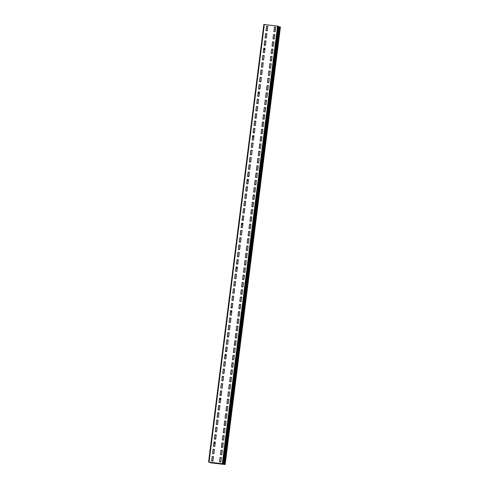 <?xml version="1.0" encoding="UTF-8"?>
<svg xmlns="http://www.w3.org/2000/svg" width="489" height="489" viewBox="0 0 489 489"><rect width="100%" height="100%" fill="white"/><g stroke="black" fill="none" stroke-linecap="round" stroke-linejoin="round"><path stroke-width="0.73" d="M221.878 463.67L208.571 462.026L221.878 463.67M278.369 26.223L223.088 463.798L278.369 26.223L263.852 24.45L208.571 462.026M267.831 26.388L266.536 26.235L265.979 30.611L267.281 30.764L267.831 26.388M266.908 33.68L265.613 33.527L265.062 37.904L266.358 38.056L266.908 33.68L265.661 33.545L265.111 37.91M265.992 40.972L264.69 40.819L264.139 45.196L265.435 45.349L265.992 40.972L264.738 40.838L264.188 45.202M265.069 48.264L263.773 48.111L263.216 52.488L264.512 52.641L265.069 48.264M264.146 55.563L262.85 55.404L262.3 59.78L263.595 59.933L264.146 55.563L262.899 55.422L262.342 59.786M263.223 62.855L261.927 62.696L261.377 67.072L262.672 67.231L263.223 62.855L261.976 62.714L261.426 67.079M262.306 70.147L261.01 69.988L260.454 74.365L261.749 74.524L262.306 70.147M261.383 77.439L260.087 77.286L259.531 81.657L260.833 81.816L261.383 77.439L260.13 77.299L259.58 81.663M260.46 84.731L259.164 84.579L258.614 88.949L259.91 89.108L260.46 84.731M259.543 92.024L258.241 91.871L257.691 96.247L258.987 96.4L259.543 92.024L258.29 91.889L257.74 96.254M258.62 99.316L257.324 99.163L256.768 103.54L258.064 103.692L258.62 99.316L257.367 99.181L256.817 103.546M257.697 106.608L256.401 106.455L255.845 110.832L257.147 110.985L257.697 106.608M256.774 113.906L255.478 113.748L254.928 118.124L256.224 118.277L256.774 113.906L255.527 113.766L254.977 118.13M255.857 121.199L254.555 121.04L254.005 125.416L255.301 125.569L255.857 121.199M254.934 128.491L253.638 128.332L253.082 132.708L254.378 132.867L254.934 128.491M254.011 135.783L252.715 135.624L252.165 140.001L253.461 140.16L254.011 135.783L252.764 135.642L252.208 140.007M253.088 143.075L251.792 142.922L251.242 147.293L252.538 147.452L253.088 143.075M252.171 150.367L250.875 150.215L250.319 154.591L251.615 154.744L252.171 150.367L250.918 150.227L250.368 154.591M251.248 157.66L249.952 157.507L249.396 161.883L250.698 162.036L251.248 157.66L250.001 157.525L249.445 161.89M250.325 164.952L249.029 164.799L248.479 169.176L249.775 169.328L250.325 164.952M249.408 172.244L248.106 172.091L247.556 176.468L248.852 176.621L249.408 172.244M248.485 179.542L247.189 179.384L246.633 183.76L247.929 183.913L248.485 179.542L247.232 179.402L246.682 183.766M247.562 186.835L246.267 186.676L245.716 191.052L247.012 191.211L247.562 186.835M246.639 194.127L245.344 193.968L244.793 198.345L246.089 198.503L246.639 194.127L245.392 193.986L244.842 198.351M245.722 201.419L244.421 201.266L243.87 205.637L245.166 205.796L245.722 201.419M244.8 208.711L243.504 208.558L242.947 212.929L244.243 213.088L244.8 208.711L243.546 208.571L242.996 212.935M243.877 216.004L242.581 215.851L242.031 220.227L243.326 220.38L243.877 216.004L242.63 215.869L242.073 220.233M242.954 223.296L241.658 223.143L241.108 227.519L242.403 227.672L242.954 223.296M242.037 230.588L240.741 230.435L240.185 234.812L241.48 234.964L242.037 230.588L240.784 230.453L240.233 234.818M241.114 237.886L239.818 237.727L239.262 242.104L240.564 242.257L241.114 237.886L239.867 237.746L239.31 242.11M240.191 245.178L238.895 245.02L238.345 249.396L239.641 249.549L240.191 245.178L238.944 245.038L238.394 249.402M239.274 252.471L237.972 252.312L237.422 256.688L238.718 256.847L239.274 252.471L238.021 252.33L237.471 256.694M238.351 259.763L237.055 259.604L236.499 263.981L237.795 264.139L238.351 259.763M237.428 267.055L236.132 266.902L235.582 271.273L236.878 271.432L237.428 267.055L236.181 266.915L235.625 271.279M236.505 274.347L235.209 274.195L234.659 278.571L235.955 278.724L236.505 274.347L235.258 274.207L234.708 278.571M235.588 281.64L234.292 281.487L233.736 285.863L235.032 286.016L235.588 281.64M234.665 288.932L233.369 288.779L232.813 293.156L234.109 293.308L234.665 288.932L233.412 288.797L232.862 293.162M233.742 296.224L232.446 296.071L231.896 300.448L233.192 300.601L233.742 296.224M232.819 303.522L231.523 303.363L230.973 307.74L232.269 307.893L232.819 303.522L231.572 303.382L231.089 307.752M231.902 310.815L230.606 310.656L230.05 315.032L231.346 315.191L231.902 310.815L230.649 310.674L230.099 315.038M230.979 318.107L229.683 317.948L229.127 322.324L230.429 322.483L230.979 318.107M230.056 325.399L228.76 325.246L228.21 329.617L229.506 329.775L230.056 325.399L228.809 325.258L228.259 329.623M229.139 332.691L227.837 332.538L227.287 336.909L228.583 337.068L229.139 332.691L227.886 332.551L227.336 336.915M228.216 339.983L226.92 339.831L226.364 344.207L227.66 344.36L228.216 339.983M227.293 347.276L225.997 347.123L225.447 351.499L226.743 351.652L227.293 347.276L226.046 347.141L225.557 351.512M226.37 354.568L225.074 354.415L224.524 358.792L225.82 358.944L226.37 354.568M225.453 361.866L224.158 361.707L223.601 366.084L224.897 366.237L225.453 361.866L224.2 361.726L223.65 366.09M224.53 369.158L223.235 368.999L222.678 373.376L223.98 373.535L224.53 369.158L223.277 369.018L222.727 373.382M223.607 376.451L222.312 376.292L221.761 380.668L223.057 380.827L223.607 376.451M222.684 383.743L221.389 383.584L220.839 387.96L222.134 388.119L222.684 383.743L221.438 383.602L220.887 387.966M221.768 391.035L220.472 390.882L219.916 395.253L221.211 395.412L221.768 391.035L220.515 390.894L219.964 395.259M220.845 398.327L219.549 398.174L218.993 402.551L220.294 402.704L220.845 398.327M219.922 405.619L218.626 405.467L218.076 409.843L219.372 409.996L219.922 405.619L218.675 405.485L218.125 409.849M219.005 412.912L217.703 412.759L217.153 417.135L218.449 417.288L219.005 412.912M218.082 420.204L216.786 420.051L216.23 424.428L217.526 424.58L218.082 420.204L216.829 420.069L216.279 424.434M217.159 427.502L215.863 427.343L215.313 431.72L216.609 431.873L217.159 427.502L215.912 427.362L215.356 431.726M216.236 434.794L214.94 434.635L214.39 439.012L215.686 439.171L216.236 434.794M215.319 442.087L214.023 441.928L213.467 446.304L214.763 446.463L215.319 442.087L214.066 441.946L213.516 446.31M214.396 449.379L213.1 449.226L212.544 453.596L213.846 453.755L214.396 449.379L213.143 449.238L212.593 453.603M213.473 456.671L212.177 456.518L211.627 460.889L212.923 461.048L213.473 456.671M275.753 27.335L274.457 27.182L273.907 31.559L275.203 31.712L275.753 27.335M274.836 34.633L273.54 34.474L272.984 38.851L274.28 39.004L274.836 34.633L273.583 34.493L273.033 38.857M273.913 41.926L272.618 41.767L272.061 46.143L273.363 46.302L273.913 41.926L272.666 41.785L272.11 46.149M272.99 49.218L271.695 49.059L271.144 53.435L272.44 53.594L272.99 49.218M272.073 56.51L270.772 56.351L270.221 60.728L271.517 60.887L272.073 56.51L270.82 56.369L270.27 60.734M271.151 63.802L269.855 63.649L269.298 68.02L270.594 68.179L271.151 63.802L269.897 63.662L269.347 68.026M270.228 71.094L268.932 70.942L268.382 75.318L269.677 75.471L270.228 71.094M269.305 78.387L268.009 78.234L267.459 82.61L268.754 82.763L269.305 78.387L268.058 78.252L267.507 82.617M268.388 85.679L267.092 85.526L266.536 89.903L267.831 90.055L268.388 85.679M267.465 92.971L266.169 92.818L265.613 97.195L266.915 97.348L267.465 92.971L266.212 92.837L265.661 97.201M266.542 100.269L265.246 100.111L264.696 104.487L265.992 104.64L266.542 100.269L265.295 100.129L264.745 104.493M265.625 107.562L264.323 107.403L263.773 111.779L265.069 111.938L265.625 107.562M264.702 114.854L263.406 114.695L262.85 119.072L264.146 119.23L264.702 114.854L263.449 114.713L262.899 119.078M263.779 122.146L262.483 121.993L261.927 126.364L263.229 126.523L263.779 122.146L262.532 122.005L261.976 126.37M262.856 129.438L261.56 129.285L261.01 133.662L262.306 133.815L262.856 129.438M261.939 136.731L260.637 136.578L260.087 140.954L261.383 141.107L261.939 136.731M261.016 144.023L259.72 143.87L259.164 148.246L260.46 148.399L261.016 144.023M260.093 151.315L258.797 151.162L258.247 155.539L259.543 155.691L260.093 151.315L258.846 151.18L258.29 155.545M259.17 158.613L257.874 158.454L257.324 162.831L258.62 162.984L259.17 158.613L257.923 158.473L257.373 162.837M258.253 165.905L256.957 165.747L256.401 170.123L257.697 170.282L258.253 165.905M257.33 173.198L256.034 173.039L255.478 177.415L256.78 177.574L257.33 173.198L256.077 173.057L255.527 177.421M256.407 180.49L255.111 180.331L254.561 184.708L255.857 184.866L256.407 180.49L255.16 180.349L254.61 184.714M255.49 187.782L254.188 187.629L253.638 192L254.934 192.159L255.49 187.782M254.567 195.074L253.271 194.922L252.715 199.298L254.011 199.451L254.567 195.074L253.314 194.94L252.764 199.304M253.644 202.367L252.348 202.214L251.792 206.59L253.094 206.743L253.644 202.367M252.721 209.659L251.425 209.506L250.875 213.882L252.171 214.035L252.721 209.659L251.474 209.524L250.924 213.889M251.804 216.951L250.502 216.798L249.952 221.175L251.248 221.328L251.804 216.951L250.551 216.816L250.001 221.181M250.881 224.249L249.586 224.09L249.029 228.467L250.325 228.62L250.881 224.249M249.958 231.541L248.663 231.383L248.112 235.759L249.408 235.918L249.958 231.541L248.712 231.401L248.155 235.765M249.035 238.834L247.74 238.675L247.189 243.051L248.485 243.21L249.035 238.834L247.789 238.693L247.238 243.057M248.119 246.126L246.823 245.973L246.267 250.344L247.562 250.502L248.119 246.126M247.196 253.418L245.9 253.265L245.344 257.642L246.645 257.795L247.196 253.418L245.949 253.278L245.392 257.642M246.273 260.71L244.977 260.558L244.427 264.934L245.722 265.087L246.273 260.71M245.356 268.003L244.054 267.85L243.504 272.226L244.8 272.379L245.356 268.003L244.103 267.868L243.553 272.232M244.433 275.295L243.137 275.142L242.581 279.519L243.877 279.671L244.433 275.295L243.18 275.16L242.63 279.525M243.51 282.593L242.214 282.434L241.664 286.811L242.96 286.964L243.51 282.593M242.587 289.885L241.291 289.726L240.741 294.103L242.037 294.262L242.587 289.885L241.34 289.745L240.79 294.109M241.67 297.178L240.368 297.019L239.818 301.395L241.114 301.554L241.67 297.178L240.417 297.037L239.867 301.401M240.747 304.47L239.451 304.311L238.895 308.687L240.191 308.846L240.747 304.47M239.824 311.762L238.528 311.609L237.978 315.98L239.274 316.139L239.824 311.762L238.577 311.621L238.021 315.986M238.901 319.054L237.605 318.901L237.055 323.278L238.351 323.431L238.901 319.054M237.984 326.346L236.688 326.194L236.132 330.57L237.428 330.723L237.984 326.346L236.731 326.212L236.181 330.576M237.061 333.639L235.765 333.486L235.209 337.862L236.511 338.015L237.061 333.639L235.814 333.504L235.258 337.868M236.138 340.931L234.842 340.778L234.292 345.155L235.588 345.307L236.138 340.931M235.221 348.229L233.919 348.07L233.369 352.447L234.665 352.6L235.221 348.229L233.968 348.089L233.418 352.453M234.298 355.521L233.002 355.362L232.446 359.739L233.742 359.898L234.298 355.521L233.045 355.381L232.495 359.745M233.375 362.814L232.079 362.655L231.529 367.031L232.825 367.19L233.375 362.814M232.452 370.106L231.156 369.953L230.606 374.323L231.902 374.482L232.452 370.106L231.205 369.965L230.655 374.329M231.535 377.398L230.24 377.245L229.683 381.622L230.979 381.775L231.535 377.398M230.612 384.69L229.317 384.537L228.76 388.914L230.056 389.067L230.612 384.69L229.359 384.556L228.809 388.92M229.689 391.982L228.394 391.83L227.843 396.206L229.139 396.359L229.689 391.982L228.442 391.848L227.892 396.212M228.766 399.275L227.471 399.122L226.92 403.498L228.216 403.651L228.766 399.275M227.85 406.573L226.554 406.414L225.997 410.791L227.293 410.943L227.85 406.573L226.596 406.432L226.046 410.797M226.927 413.865L225.631 413.706L225.074 418.083L226.376 418.242L226.927 413.865L225.68 413.725L225.123 418.089M226.004 421.157L224.708 420.998L224.158 425.375L225.453 425.534L226.004 421.157M225.087 428.45L223.785 428.291L223.235 432.667L224.53 432.826L225.087 428.45L223.834 428.309L223.284 432.673M224.164 435.742L222.868 435.589L222.312 439.959L223.607 440.118L224.164 435.742M223.241 443.034L221.945 442.881L221.395 447.258L222.691 447.411L223.241 443.034L221.994 442.9L221.438 447.264M222.318 450.326L221.022 450.173L220.472 454.55L221.768 454.703L222.318 450.326L221.071 450.192L220.521 454.556M221.401 457.618L220.105 457.466L219.549 461.842L220.845 461.995L221.401 457.618M210.392 462.625L225.142 464.544L210.735 462.82L210.099 462.588L210.435 462.239M210.099 462.588L210.148 462.209M223.656 464.324L278.938 26.748L280.417 26.974M278.302 26.73L278.926 26.803M280.429 26.974L225.148 464.55L280.417 26.968M213.913 443.187L213.956 443.199A0.587 0.581 -69.9 0 0 214.084 443.23L215.093 443.352A0.587 0.581 -69.9 0 0 215.154 443.358M215.294 442.252L214.647 442.019M263.834 49.413L263.705 49.383A0.587 0.581 -69.9 0 0 263.834 49.413L264.842 49.536A0.587 0.581 -69.9 0 0 264.91 49.536M265.044 48.435L264.396 48.197M267.831 26.4L266.584 26.247L266.028 30.611M265.069 48.277L263.815 48.13L263.265 52.494M262.3 70.159L261.053 70.006L260.503 74.371M260.46 84.744L259.213 84.591L258.663 88.955M257.697 106.62L256.45 106.474L255.894 110.838M255.851 121.205L254.604 121.058L254.054 125.422M254.934 128.503L253.681 128.35L253.131 132.715M253.088 143.088L251.841 142.935L251.291 147.299M250.325 164.964L249.078 164.817L248.528 169.182M249.402 172.256L248.155 172.11L247.672 176.48M247.562 186.847L246.315 186.694L245.759 191.058M245.716 201.431L244.469 201.279L243.919 205.643M242.954 223.308L241.707 223.161L241.156 227.526M238.351 259.775L237.098 259.622L236.548 263.987M235.582 281.652L234.335 281.505L233.785 285.869M233.742 296.236L232.495 296.089L231.945 300.454M230.979 318.119L229.732 317.966L229.176 322.33M228.216 339.996L226.963 339.849L226.413 344.213M226.37 354.58L225.123 354.433L224.573 358.798M223.607 376.463L222.361 376.31L221.81 380.674M220.845 398.339L219.598 398.187L219.041 402.557M218.999 412.924L217.752 412.777L217.202 417.141M216.236 434.807L214.989 434.654L214.439 439.018M213.473 456.683L212.226 456.53L211.676 460.895M275.753 27.347L274.506 27.201L273.956 31.565M272.99 49.23L271.743 49.077L271.193 53.442M270.228 71.107L268.981 70.96L268.424 75.324M268.382 85.691L267.135 85.544L266.584 89.909M265.619 107.574L264.372 107.421L263.822 111.785M262.856 129.451L261.609 129.298L261.059 133.662M261.933 136.743L260.686 136.596L260.136 140.96M261.016 144.035L259.763 143.888L259.213 148.253M258.247 165.918L257 165.765L256.45 170.129M255.484 187.794L254.237 187.642L253.687 192.006M253.644 202.379L252.397 202.232L251.841 206.596M250.881 224.255L249.628 224.109L249.078 228.473M248.112 246.138L246.866 245.985L246.315 250.35M246.273 260.723L245.026 260.576L244.476 264.94M243.51 282.599L242.263 282.453L241.707 286.817M240.747 304.482L239.494 304.329L238.944 308.693M238.901 319.066L237.654 318.92L237.104 323.284M236.138 340.943L234.891 340.796L234.341 345.161M233.375 362.826L232.128 362.673L231.572 367.037M231.529 377.41L230.282 377.257L229.732 381.622M228.766 399.287L227.519 399.14L226.969 403.504M226.004 421.17L224.757 421.017L224.207 425.381M224.164 435.754L222.911 435.601L222.361 439.966M221.395 457.631L220.148 457.484L219.598 461.848M258.131 93.124L258.18 93.142A0.587 0.581 -69.9 0 0 258.308 93.173L259.317 93.289A0.587 0.581 -69.9 0 0 259.378 93.295M259.518 92.195L258.87 91.956M252.605 136.883L252.654 136.896A0.587 0.581 -69.9 0 0 252.782 136.926L253.791 137.048A0.587 0.581 -69.9 0 0 253.852 137.054M253.993 135.954L253.339 135.716M247.251 180.685L247.122 180.655A0.587 0.581 -69.9 0 0 247.251 180.685L248.259 180.808A0.587 0.581 -69.9 0 0 248.326 180.814M248.461 179.707L247.813 179.469M241.548 224.396L241.597 224.414A0.587 0.581 -69.9 0 0 241.725 224.445L242.733 224.567A0.587 0.581 -69.9 0 0 242.795 224.567M242.935 223.467L242.287 223.228M236.022 268.155L236.065 268.168A0.587 0.581 -69.9 0 0 236.199 268.204L237.208 268.32A0.587 0.581 -69.9 0 0 237.269 268.327M237.409 267.226L236.755 266.988M230.496 311.909L230.539 311.927A0.587 0.581 -69.9 0 0 230.667 311.958L231.676 312.08A0.587 0.581 -69.9 0 0 231.737 312.086M231.878 310.98L231.23 310.741M225.142 355.717L225.013 355.686A0.587 0.581 -69.9 0 0 225.142 355.717L226.15 355.839A0.587 0.581 -69.9 0 0 226.211 355.839M226.352 354.739L225.704 354.501M219.61 399.476L219.482 399.446A0.587 0.581 -69.9 0 0 219.61 399.476L220.618 399.592A0.587 0.581 -69.9 0 0 220.686 399.599M220.826 398.498L220.172 398.26M222.99 463.755L278.265 26.18M222.318 463.651L277.599 26.076M209.066 462.068L264.341 24.487M208.583 462.026L263.858 24.456M211.022 462.851L211.089 462.319M224.378 464.409L279.653 26.834M225.05 464.513L280.325 26.938M211.358 462.906L211.425 462.362M215.246 442.655L214.035 442.209M215.093 443.352L213.944 442.93M264.995 48.839L263.785 48.393M264.842 49.536L263.693 49.114M259.317 93.289L258.168 92.873M259.47 92.592L258.259 92.152M253.791 137.048L252.636 136.627M253.938 136.352L252.727 135.911M248.259 180.808L247.11 180.386M248.412 180.111L247.202 179.665M242.733 224.567L241.584 224.145M242.886 223.87L241.67 223.424M237.208 268.32L236.053 267.899M237.354 267.624L236.144 267.183M231.676 312.08L230.527 311.658M231.829 311.383L230.619 310.937M226.15 355.839L225.001 355.417M226.303 355.142L225.087 354.696M220.618 399.592L219.469 399.171M220.771 398.896L219.561 398.456M215.71 438.981L214.5 438.541M265.46 45.165L264.249 44.719M259.934 88.925L258.718 88.478M254.402 132.678L253.192 132.238M248.877 176.437L247.666 175.997M243.351 220.197L242.134 219.75M237.819 263.956L236.609 263.51M232.293 307.709L231.083 307.269M226.768 351.469L225.551 351.023M221.236 395.228L220.026 394.782"/></g></svg>
